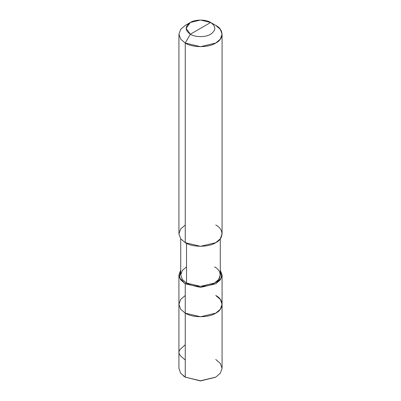 <?xml version="1.0" encoding="UTF-8"?>
<svg xmlns="http://www.w3.org/2000/svg" width="401" height="401" viewBox="0 0 401 401"><rect width="100%" height="100%" fill="white"/><g stroke="black" fill="none" stroke-linecap="round" stroke-linejoin="round"><path stroke-width="0.6" d="M215.753 377.13L200.5 380.95L185.247 377.13L185.247 313.131L180.701 309.266L178.926 304.324L180.701 299.377L185.247 295.512L180.701 299.377L178.926 304.324L180.701 309.266L185.247 313.131L200.5 316.775L215.753 313.131L220.299 309.266L222.074 304.324L220.299 299.377L215.753 295.512C223.984 299.477 223.984 309.166 215.753 313.131C208.891 317.878 192.109 317.878 185.247 313.131L185.247 377.13L200.5 380.78L215.753 377.13L220.299 373.271L222.074 368.324L220.299 363.376L215.753 359.517M215.753 295.512C223.984 299.477 223.984 309.166 215.753 313.131C208.891 317.878 192.109 317.878 185.247 313.131L185.247 283.773L185.247 313.131L180.701 309.266L178.926 304.324L180.701 309.266L185.247 313.131L200.5 316.775L215.753 313.131L220.299 309.266L222.074 304.324L222.074 368.324L220.299 373.271L215.753 377.13L200.5 380.78L185.247 377.13L200.5 380.95L215.497 377.276M183.197 375.762L185.247 377.13L180.701 373.271L178.926 368.324L178.926 274.966L180.701 279.908L185.247 283.773L200.5 287.417L215.753 283.773L220.299 279.908L222.074 274.966L220.274 269.983L221.623 277.497L215.753 283.773L200.5 287.417L185.247 283.773L186.515 283.036C192.811 287.392 208.189 287.392 214.485 283.036C222.029 279.402 222.029 270.525 214.485 266.891M190.33 34.225C184.846 30.311 184.846 26.396 190.33 22.481C194.906 19.313 206.094 19.313 210.67 22.481L190.33 34.225C194.906 37.393 206.094 37.393 210.67 34.225C216.154 30.311 216.154 26.396 210.67 22.481L215.753 25.418C223.984 29.383 223.984 39.067 215.753 43.032C208.891 47.784 192.109 47.784 185.247 43.032L200.5 46.681L215.753 43.032L220.299 39.173L222.074 34.225L220.299 29.278L215.753 25.418L210.67 22.481C216.154 26.396 216.154 30.311 210.67 34.225C206.094 37.393 194.906 37.393 190.33 34.225L210.67 22.481L200.5 20.05L190.33 22.481L186.119 28.356L190.33 34.225L185.247 43.032L190.33 34.225M220.274 238.841L220.274 274.966L218.65 279.497L214.485 283.036L200.5 286.379L186.515 283.036L186.515 243.347L186.515 283.036L185.247 283.773L179.377 277.497L180.726 269.983L178.926 274.966M222.074 34.225L222.074 233.863L220.299 238.811L215.753 242.67L200.5 246.319L185.247 242.67C192.109 247.422 208.891 247.422 215.753 242.67C223.984 238.705 223.984 229.016 215.753 225.056M185.247 225.056L180.701 228.916L178.926 233.863L180.701 238.811L185.247 242.67L185.247 43.032L185.247 242.67L180.701 238.811L178.926 233.863L178.926 34.225L180.701 39.173L185.247 43.032L180.701 39.173L178.926 34.225L180.701 29.278L185.247 25.418L180.701 29.278L178.926 34.225M186.515 266.891L182.35 270.429L180.726 274.966L182.35 279.497L186.515 283.036L182.35 279.497L180.726 274.966L180.726 238.841M185.247 360.043L180.445 355.757L179.262 353.938L178.926 352.404L179.277 350.865L180.31 349.251L185.247 344.74M185.247 377.13L185.678 377.371M222.074 304.324L222.074 274.966M215.753 25.418L210.67 22.481M185.247 25.418L190.33 22.481"/></g></svg>
